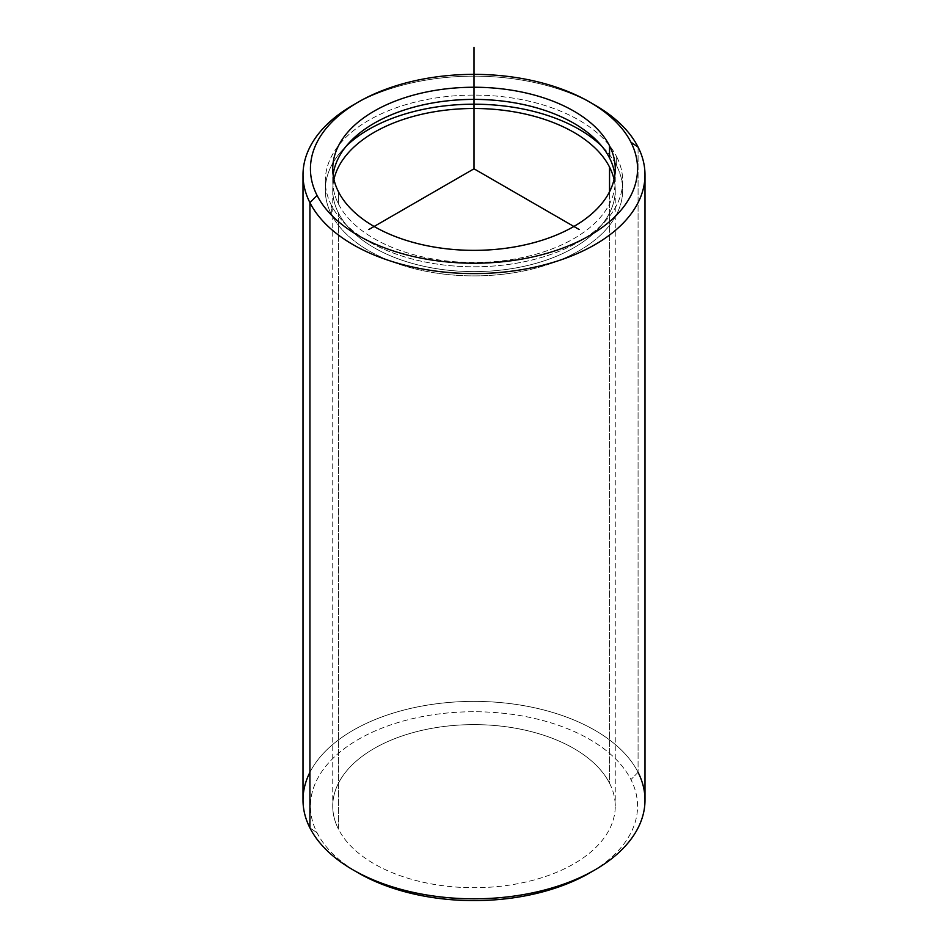 <?xml version="1.0" encoding="UTF-8"?>
<svg xmlns="http://www.w3.org/2000/svg" width="948" height="948" viewBox="0 0 948 948"><rect width="100%" height="100%" fill="white"/><g stroke="black" fill="none" stroke-linecap="round" stroke-linejoin="round"><path stroke-width="0.71" stroke-dasharray="4.74 3.56" d="M338.46 203.903A141.252 81.552 0 0 0 494.086 261.672A141.252 81.552 0 0 0 615.252 180.95A141.252 81.552 0 0 0 614.861 174.87A141.252 81.552 180 0 1 499.276 261.174A141.252 81.552 180 0 1 338.46 203.903L338.46 191.769L338.46 203.903A141.252 81.552 180 0 1 333.139 174.87A141.252 81.552 0 0 0 332.748 180.95A141.252 81.552 0 0 0 338.46 203.903M616.674 156.776A148.682 85.841 180 0 1 622.682 180.95A148.682 85.841 180 0 1 495.14 265.914A148.682 85.841 180 0 1 331.326 205.112L331.326 214.212A148.682 85.841 0 0 0 495.14 275.015A148.682 85.841 0 0 0 622.682 190.05A148.682 85.841 0 0 0 616.674 165.876L616.674 156.776L616.674 165.876A148.682 85.841 0 0 0 601.66 146.039A148.682 85.841 180 0 1 616.674 165.876A148.682 85.841 180 0 1 515.866 272.42A148.682 85.841 180 0 1 331.326 214.212L331.326 205.112A148.682 85.841 180 0 1 325.318 180.95A148.682 85.841 180 0 1 452.86 95.973A148.682 85.841 180 0 1 616.674 156.776A148.682 85.841 0 0 0 432.134 98.568A148.682 85.841 0 0 0 331.326 205.112A148.682 85.841 0 0 0 515.866 263.319A148.682 85.841 0 0 0 616.674 156.776M346.34 146.039A148.682 85.841 0 0 0 325.318 190.05A148.682 85.841 0 0 0 331.326 214.212A148.682 85.841 180 0 1 346.34 146.039M614.055 179.421A141.252 81.552 180 0 1 615.252 190.05A141.252 81.552 180 0 1 494.086 270.773A141.252 81.552 180 0 1 338.46 213.004L338.46 829.133A141.252 81.552 0 0 0 494.086 886.89A141.252 81.552 0 0 0 615.252 806.167A141.252 81.552 0 0 0 609.54 783.214L609.54 191.769L609.54 783.214A141.252 81.552 0 0 0 453.914 725.445A141.252 81.552 0 0 0 332.748 806.167A141.252 81.552 0 0 0 338.46 829.133L338.46 213.004A141.252 81.552 180 0 1 332.748 190.05A141.252 81.552 180 0 1 333.945 179.421A141.252 81.552 0 0 0 338.46 213.004A141.252 81.552 0 0 0 503.175 269.848A141.252 81.552 0 0 0 614.055 179.421M592.227 103.545A170.996 98.722 0 0 0 355.773 103.545A170.996 98.722 180 0 1 594.906 105.074M592.227 871.425A163.554 94.433 0 0 0 630.941 779.588A163.554 94.433 0 0 0 427.951 715.562A163.554 94.433 0 0 0 317.059 832.759A163.554 94.433 0 0 0 355.773 871.425A163.554 94.433 180 0 1 317.059 832.759A163.554 94.433 180 0 1 427.951 715.562A163.554 94.433 180 0 1 630.941 779.588L638.075 772.312A170.996 98.722 180 0 1 644.995 800.1M609.54 783.214A141.252 81.552 180 0 1 513.769 884.425A141.252 81.552 180 0 1 338.46 829.133A141.252 81.552 180 0 1 434.231 727.922A141.252 81.552 180 0 1 609.54 783.214M638.075 147.082L638.075 772.312L638.075 147.082M303.005 800.1A170.996 98.722 180 0 1 449.684 702.385A170.996 98.722 180 0 1 638.075 772.312A170.996 98.722 -0 0 0 474 701.378A170.996 98.722 -0 0 0 309.925 772.312M309.925 827.9L317.059 832.759L309.925 827.9M638.075 772.312L630.941 779.588A163.554 94.433 180 0 1 589.656 872.942M615.252 168.803L615.252 180.95M332.748 168.803L332.748 180.95M622.682 180.95L622.682 190.05M325.318 180.95L325.318 190.05M615.252 190.05L615.252 806.167M332.748 190.05L332.748 806.167"/><path stroke-width="1.42" d="M609.54 145.838A141.252 81.552 180 0 1 615.252 168.803A141.252 81.552 180 0 1 494.086 249.525A141.252 81.552 180 0 1 338.46 191.769A141.252 81.552 180 0 1 332.748 168.803A141.252 81.552 180 0 1 453.914 88.081A141.252 81.552 180 0 1 609.54 145.838L609.54 157.984L609.54 145.838A141.252 81.552 0 0 0 434.231 90.546A141.252 81.552 0 0 0 338.46 191.769A141.252 81.552 0 0 0 513.769 247.061A141.252 81.552 0 0 0 609.54 145.838M614.861 174.87A141.252 81.552 0 0 0 609.54 157.984A141.252 81.552 0 0 0 459.128 99.848A141.252 81.552 0 0 0 333.139 174.87A141.252 81.552 180 0 1 459.128 99.848A141.252 81.552 180 0 1 609.54 157.984A141.252 81.552 180 0 1 614.861 174.87M601.66 146.039A148.682 85.841 0 0 0 346.34 146.039A148.682 85.841 180 0 1 601.66 146.039M609.54 167.085A141.252 81.552 180 0 1 614.055 179.421A141.252 81.552 0 0 0 609.54 167.085L609.54 191.769L609.54 167.085A141.252 81.552 0 0 0 463.074 108.736A141.252 81.552 0 0 0 333.945 179.421A141.252 81.552 180 0 1 463.074 108.736A141.252 81.552 180 0 1 609.54 167.085M317.059 195.395A163.554 94.433 180 0 1 427.951 78.198A163.554 94.433 180 0 1 630.941 142.224A163.554 94.433 180 0 1 520.049 259.408A163.554 94.433 180 0 1 317.059 195.395L309.925 202.671A170.996 98.722 180 0 1 353.094 105.074A170.996 98.722 180 0 1 355.773 103.545A170.996 98.722 0 0 0 303.005 174.87A170.996 98.722 0 0 0 309.925 202.671L317.059 195.395A163.554 94.433 -0 0 0 520.049 259.408A163.554 94.433 -0 0 0 630.941 142.224A163.554 94.433 -0 0 0 589.656 102.028A163.554 94.433 -0 0 0 358.344 102.028A163.554 94.433 -0 0 0 317.059 195.395M589.656 102.028L594.906 105.074A170.996 98.722 180 0 1 638.075 147.082L630.941 142.224L638.075 147.082A170.996 98.722 180 0 1 522.147 269.599A170.996 98.722 180 0 1 309.925 202.671A170.996 98.722 0 0 0 498.316 272.586A170.996 98.722 0 0 0 644.995 174.87A170.996 98.722 0 0 0 638.075 147.082A170.996 98.722 0 0 0 592.227 103.545M644.995 174.87L644.995 800.1A170.996 98.722 180 0 1 498.316 897.815A170.996 98.722 180 0 1 309.925 827.9A170.996 98.722 0 0 0 353.094 869.909A170.996 98.722 0 0 0 594.906 869.909L589.656 872.942A163.554 94.433 180 0 1 358.344 872.942A163.554 94.433 180 0 1 355.773 871.425A163.554 94.433 0 0 0 592.227 871.425M309.925 772.312A170.996 98.722 -0 0 0 309.925 827.9L309.925 202.671L309.925 827.9A170.996 98.722 180 0 1 303.005 800.1L303.005 174.87M594.906 869.909A170.996 98.722 0 0 0 638.075 772.312M579.133 229.499L474 168.803L368.867 229.499M474 168.803L474 47.4M353.094 105.074L358.344 102.028M353.094 869.909L358.344 872.942"/></g></svg>
